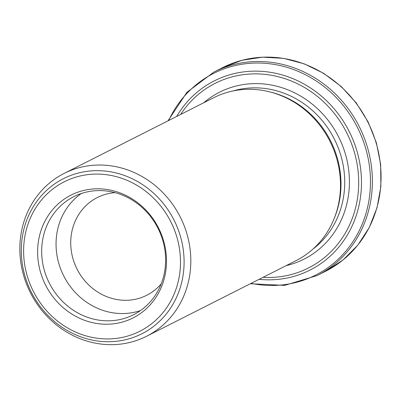<?xml version="1.0" encoding="UTF-8"?>
<svg xmlns="http://www.w3.org/2000/svg" width="401" height="401" viewBox="0 0 401 401"><rect width="100%" height="100%" fill="white"/><g stroke="black" fill="none" stroke-linecap="round" stroke-linejoin="round"><path stroke-width="0.6" d="M115.042 192.645A54.762 50.371 -116.8 0 0 97.293 197.548A54.762 50.371 -116.8 0 0 77.077 269.151A54.762 50.371 -116.8 0 0 146.746 295.266A54.762 50.371 -116.8 0 0 161.207 283.873M64.12 173.422L213.788 97.679A91.268 83.949 63.2 0 1 269.988 91.939A91.268 83.949 63.2 0 1 338.504 204.229A91.268 83.949 63.2 0 1 334.118 218.655A91.268 83.949 63.2 0 1 296.209 260.545L146.54 336.284A91.268 83.949 -116.8 0 0 188.836 279.973A91.268 83.949 -116.8 0 0 156.52 186.696A91.268 83.949 -116.8 0 0 64.12 173.422A91.268 83.949 -116.8 0 0 21.829 229.738A91.268 83.949 -116.8 0 0 54.14 323.016A91.268 83.949 -116.8 0 0 146.54 336.284M165.001 275.447A68.802 63.288 -116.8 0 0 82.541 190.746A68.802 63.288 -116.8 0 0 58.606 303.346A68.802 63.288 -116.8 0 0 165.001 275.447M164.189 273.913A66.17 60.862 -116.8 0 0 140.761 206.289A66.17 60.862 -116.8 0 0 73.769 196.665A66.17 60.862 -116.8 0 0 49.343 283.186A66.17 60.862 -116.8 0 0 133.523 314.745A66.17 60.862 -116.8 0 0 164.189 273.913M334.118 218.655L334.72 217.157A89.899 82.691 -116.8 0 0 339.04 202.946A89.899 82.691 -116.8 0 0 271.552 92.34L269.988 91.939M81.223 193.548A66.17 60.862 -116.8 0 0 63.719 275.913A66.17 60.862 -116.8 0 0 140.45 310.585M176.671 116.465A106.024 97.523 63.2 0 1 298.544 81.177A106.024 97.523 63.2 0 1 359.176 204.66A106.024 97.523 63.2 0 1 259.091 279.327M263.041 277.327A103.443 95.147 -116.8 0 0 356.439 204.139A103.443 95.147 -116.8 0 0 299.251 84.641A103.443 95.147 -116.8 0 0 180.62 114.465M167.969 120.866L186.951 92.255L214.009 72A114.084 104.937 63.2 0 1 329.507 88.586A114.084 104.937 63.2 0 1 369.897 205.187A114.084 104.937 63.2 0 1 317.031 275.577L325.717 271.181A114.084 104.937 -116.8 0 0 378.584 200.791A114.084 104.937 -116.8 0 0 338.188 84.19A114.084 104.937 -116.8 0 0 222.69 67.604L242.024 60.28L262.59 57.163L283.597 58.366L304.229 63.834L323.697 73.358L341.266 86.566L356.258 102.952L368.098 121.884L376.338 142.641L380.659 164.42L380.895 186.395L377.035 207.723L369.226 227.583L357.757 245.217L343.066 259.943L325.717 271.181M286.154 265.632A93.548 86.045 -116.8 0 0 347.386 201.417A93.548 86.045 -116.8 0 0 306.194 99.613A93.548 86.045 -116.8 0 0 203.733 102.771M312.915 249.126A89.899 82.691 -116.8 0 0 342.765 201.061A89.899 82.691 -116.8 0 0 316.439 114.27A89.899 82.691 -116.8 0 0 232.881 90.982M178.676 279.562A83.749 77.032 -116.8 0 0 78.305 176.455A83.749 77.032 -116.8 0 0 49.173 313.522A83.749 77.032 -116.8 0 0 178.676 279.562M182.204 280.109A86.912 79.939 63.2 0 1 47.814 315.351A86.912 79.939 63.2 0 1 78.05 173.112A86.912 79.939 63.2 0 1 182.204 280.109M251.121 283.362A113.012 103.954 -116.8 0 0 368.018 205.347A113.012 103.954 -116.8 0 0 298.575 71.538A113.012 103.954 -116.8 0 0 168.701 120.495M214.009 72L222.69 67.604M317.031 275.577L284.685 285.382L250.389 283.733"/></g></svg>
